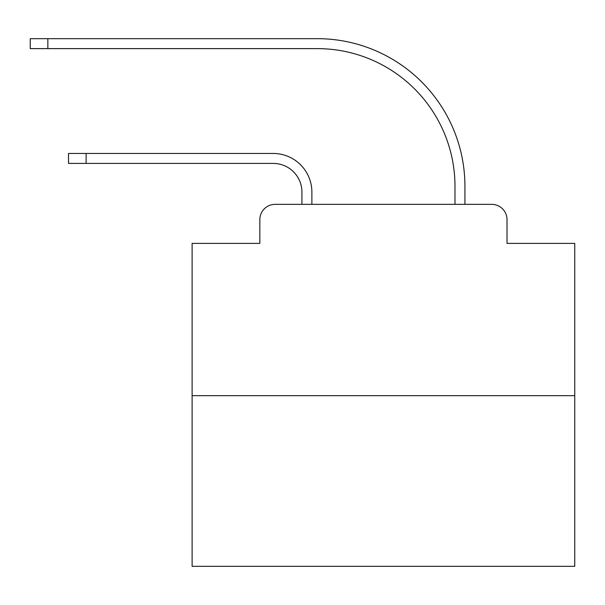 <?xml version="1.0" encoding="UTF-8"?>
<svg xmlns="http://www.w3.org/2000/svg" width="605" height="605" viewBox="0 0 605 605"><rect width="100%" height="100%" fill="white"/><g stroke="black" fill="none" stroke-linecap="round" stroke-linejoin="round"><path stroke-width="0.91" d="M259.832 219.66L259.832 243.384L259.832 219.66A15.306 15.306 0 0 1 275.139 204.354L301.925 204.354L301.925 192.11A28.7 28.7 0 0 0 273.226 163.411A28.7 28.7 0 0 1 301.925 192.11A28.7 28.7 0 0 0 273.226 163.411A28.7 28.7 0 0 1 301.925 192.11A28.7 28.7 0 0 0 273.226 163.411A28.7 28.7 0 0 1 301.925 192.11A28.7 28.7 0 0 0 273.226 163.411A28.7 28.7 0 0 1 301.925 192.11A28.7 28.7 0 0 0 273.226 163.411A28.7 28.7 0 0 1 301.925 192.11A28.7 28.7 0 0 0 273.226 163.411A28.7 28.7 0 0 1 301.925 192.11A28.7 28.7 0 0 0 273.226 163.411A28.7 28.7 0 0 1 301.925 192.11A28.7 28.7 0 0 0 273.226 163.411A28.7 28.7 0 0 1 301.925 192.11A28.7 28.7 0 0 0 273.226 163.411A28.7 28.7 0 0 1 301.925 192.11A28.7 28.7 0 0 0 273.226 163.411A28.7 28.7 0 0 1 301.925 192.11A28.7 28.7 0 0 0 273.226 163.411A28.7 28.7 0 0 1 301.925 192.11A28.7 28.7 0 0 0 273.226 163.411A28.7 28.7 0 0 1 301.925 192.11A28.7 28.7 0 0 0 273.226 163.411A28.7 28.7 0 0 1 301.925 192.11A28.7 28.7 0 0 0 273.226 163.411A28.7 28.7 0 0 1 301.925 192.11A28.7 28.7 0 0 0 273.226 163.411A28.7 28.7 0 0 1 301.925 192.11A28.7 28.7 0 0 0 273.226 163.411A28.7 28.7 0 0 1 301.925 192.11A28.7 28.7 0 0 0 273.226 163.411A28.7 28.7 0 0 1 301.925 192.11A28.7 28.7 0 0 0 273.226 163.411A28.7 28.7 0 0 1 301.925 192.11A28.7 28.7 0 0 0 273.226 163.411A28.7 28.7 0 0 1 301.925 192.11A28.7 28.7 0 0 0 273.226 163.411A28.7 28.7 0 0 1 301.925 192.11A28.7 28.7 0 0 0 273.226 163.411A28.7 28.7 0 0 1 301.925 192.11A28.7 28.7 0 0 0 273.226 163.411A28.7 28.7 0 0 1 301.925 192.11M574.75 395.67L192.11 395.67L192.11 566.333L574.75 566.333L574.75 243.384L507.02 243.384L507.02 219.66A15.306 15.306 0 0 0 491.714 204.354L275.139 204.354M192.11 395.67L192.11 243.384L259.832 243.384M311.877 204.354L311.877 192.11L311.877 204.354L311.877 192.11L311.877 204.354L311.877 192.11L311.877 204.354L311.877 192.11L311.877 204.354L311.877 192.11L311.877 204.354L311.877 192.11L311.877 204.354L311.877 192.11L311.877 204.354L311.877 192.11L311.877 204.354L311.877 192.11L311.877 204.354L311.877 192.11L311.877 204.354L311.877 192.11L311.877 204.354L311.877 192.11L311.877 204.354L311.877 192.11L311.877 204.354L311.877 192.11L311.877 204.354L311.877 192.11L311.877 204.354L311.877 192.11L311.877 204.354L311.877 192.11L311.877 204.354L311.877 192.11L311.877 204.354L311.877 192.11L311.877 204.354L311.877 192.11L311.877 204.354L311.877 192.11L311.877 204.354L311.877 192.11L311.877 204.354L454.983 204.354L454.983 186.37A137.751 137.751 0 0 0 317.232 48.619A137.751 137.751 0 0 1 454.983 186.37A137.751 137.751 0 0 0 317.232 48.619A137.751 137.751 0 0 1 454.983 186.37A137.751 137.751 0 0 0 317.232 48.619A137.751 137.751 0 0 1 454.983 186.37A137.751 137.751 0 0 0 317.232 48.619A137.751 137.751 0 0 1 454.983 186.37A137.751 137.751 0 0 0 317.232 48.619A137.751 137.751 0 0 1 454.983 186.37A137.751 137.751 0 0 0 317.232 48.619A137.751 137.751 0 0 1 454.983 186.37A137.751 137.751 0 0 0 317.232 48.619A137.751 137.751 0 0 1 454.983 186.37A137.751 137.751 0 0 0 317.232 48.619A137.751 137.751 0 0 1 454.983 186.37A137.751 137.751 0 0 0 317.232 48.619A137.751 137.751 0 0 1 454.983 186.37A137.751 137.751 0 0 0 317.232 48.619A137.751 137.751 0 0 1 454.983 186.37A137.751 137.751 0 0 0 317.232 48.619A137.751 137.751 0 0 1 454.983 186.37A137.751 137.751 0 0 0 317.232 48.619A137.751 137.751 0 0 1 454.983 186.37A137.751 137.751 0 0 0 317.232 48.619A137.751 137.751 0 0 1 454.983 186.37A137.751 137.751 0 0 0 317.232 48.619A137.751 137.751 0 0 1 454.983 186.37A137.751 137.751 0 0 0 317.232 48.619A137.751 137.751 0 0 1 454.983 186.37A137.751 137.751 0 0 0 317.232 48.619A137.751 137.751 0 0 1 454.983 186.37A137.751 137.751 0 0 0 317.232 48.619A137.751 137.751 0 0 1 454.983 186.37A137.751 137.751 0 0 0 317.232 48.619A137.751 137.751 0 0 1 454.983 186.37A137.751 137.751 0 0 0 317.232 48.619A137.751 137.751 0 0 1 454.983 186.37A137.751 137.751 0 0 0 317.232 48.619A137.751 137.751 0 0 1 454.983 186.37A137.751 137.751 0 0 0 317.232 48.619A137.751 137.751 0 0 1 454.983 186.37A137.751 137.751 0 0 0 317.232 48.619A137.751 137.751 0 0 1 454.983 186.37M464.935 204.354L464.935 186.37L464.935 204.354L464.935 186.37L464.935 204.354L464.935 186.37L464.935 204.354L464.935 186.37L464.935 204.354L464.935 186.37L464.935 204.354L464.935 186.37L464.935 204.354L464.935 186.37L464.935 204.354L464.935 186.37L464.935 204.354L464.935 186.37L464.935 204.354L464.935 186.37L464.935 204.354L464.935 186.37L464.935 204.354L464.935 186.37L464.935 204.354L464.935 186.37L464.935 204.354L464.935 186.37L464.935 204.354L464.935 186.37L464.935 204.354L464.935 186.37L464.935 204.354L464.935 186.37L464.935 204.354L464.935 186.37L464.935 204.354L464.935 186.37L464.935 204.354L464.935 186.37L464.935 204.354L464.935 186.37L464.935 204.354L464.935 186.37L464.935 204.354L491.714 204.354M507.02 243.384L507.02 219.66M68.516 153.458L86.114 153.458L86.114 163.411L68.516 163.411L68.516 153.458M86.114 163.411L273.226 163.411M311.877 192.11A38.644 38.644 0 0 0 273.226 153.458L86.114 153.458M30.25 38.667L47.848 38.667L47.848 48.619L30.25 48.619L30.25 38.667M464.935 186.37A147.703 147.703 0 0 0 317.232 38.667L47.848 38.667M47.848 48.619L317.232 48.619"/></g></svg>
